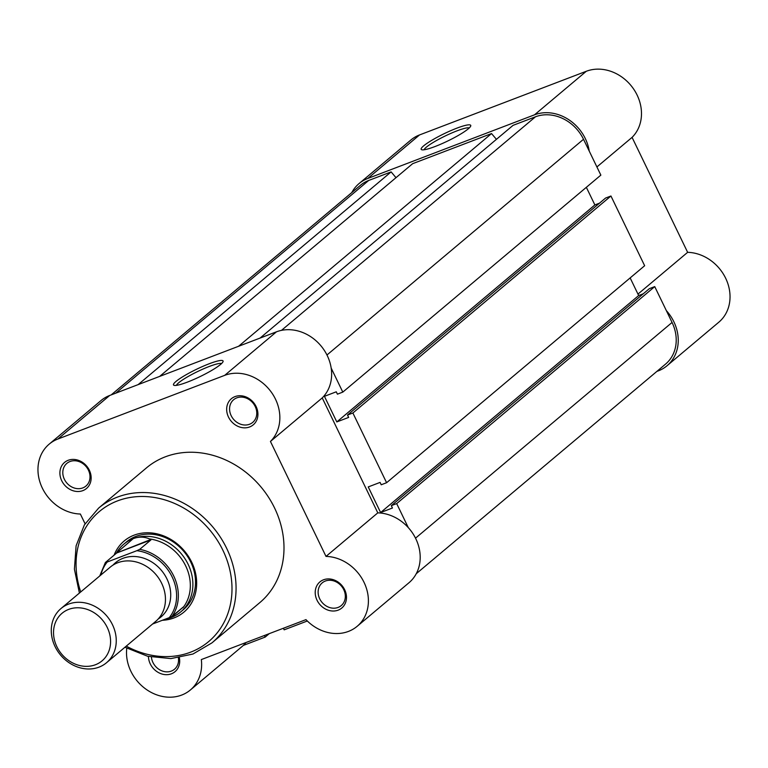 <?xml version="1.0" encoding="UTF-8"?>
<svg xmlns="http://www.w3.org/2000/svg" width="768" height="768" viewBox="0 0 768 768"><rect width="100%" height="100%" fill="white"/><g stroke="black" fill="none" stroke-linecap="round" stroke-linejoin="round"><path stroke-width="1.15" d="M61.718 480.73A17.03 14.563 49.9 0 1 68.189 460.291A17.03 14.563 49.9 0 1 89.328 470.189A17.03 14.563 49.9 0 1 82.858 490.627A17.03 14.563 49.9 0 1 61.718 480.73M88.416 470.131A14.822 12.672 -130.1 0 0 66.864 463.373A14.822 12.672 -130.1 0 0 64.387 479.309A14.822 12.672 -130.1 0 0 85.939 486.058A14.822 12.672 -130.1 0 0 88.416 470.131M228.49 417.062A17.03 14.563 49.9 0 1 234.96 396.624A17.03 14.563 49.9 0 1 256.099 406.522A17.03 14.563 49.9 0 1 249.629 426.96A17.03 14.563 49.9 0 1 228.49 417.062M255.187 406.474A14.822 12.672 -130.1 0 0 233.635 399.715A14.822 12.672 -130.1 0 0 231.158 415.642A14.822 12.672 -130.1 0 0 252.71 422.4A14.822 12.672 -130.1 0 0 255.187 406.474M179.357 657.696A17.03 14.563 49.9 0 1 169.44 674.381A17.03 14.563 49.9 0 1 150.269 663.907A17.03 14.563 49.9 0 1 148.445 656.448M151.411 657.101A14.822 12.672 -130.1 0 0 152.938 662.477A14.822 12.672 -130.1 0 0 174.49 669.235A14.822 12.672 -130.1 0 0 178.387 657.85M317.04 600.24A17.03 14.563 49.9 0 1 323.51 579.802A17.03 14.563 49.9 0 1 344.65 589.699A17.03 14.563 49.9 0 1 338.179 610.138A17.03 14.563 49.9 0 1 317.04 600.24M343.738 589.642A14.822 12.672 -130.1 0 0 322.186 582.893A14.822 12.672 -130.1 0 0 319.709 598.819A14.822 12.672 -130.1 0 0 341.261 605.578A14.822 12.672 -130.1 0 0 343.738 589.642M220.589 364.426A27.523 4.07 154.2 0 1 195.37 378.787A27.523 4.07 154.2 0 1 174.029 385.334A27.523 4.07 154.2 0 1 175.958 381.466A27.523 4.07 154.2 0 1 204.826 365.52A27.523 4.07 154.2 0 1 223.046 361.642A27.523 4.07 154.2 0 1 220.589 364.426M221.578 363.542A25.315 3.744 -25.8 0 0 202.042 369.475A25.315 3.744 -25.8 0 0 178.704 382.752A25.315 3.744 -25.8 0 0 176.419 385.373M114.067 555.197A46.454 39.725 49.9 0 1 151.21 532.925A46.454 39.725 49.9 0 1 191.693 562.166A46.454 39.725 49.9 0 1 162.326 620.294M165.6 619.046A44.237 37.834 -130.1 0 0 171.322 617.414A44.237 37.834 -130.1 0 0 180.749 611.885L183.379 609.667A44.237 37.834 -130.1 0 0 190.771 562.118A44.237 37.834 -130.1 0 0 126.442 541.949L123.802 544.157A44.237 37.834 -130.1 0 0 116.237 553.363M126.778 648.221A40.925 34.992 -130.1 0 0 130.896 671.299A40.925 34.992 -130.1 0 0 190.406 689.952A40.925 34.992 -130.1 0 0 201.322 659.578L305.971 619.632A40.925 34.992 -130.1 0 0 357.178 626.294L408.97 582.749A40.925 34.992 -130.1 0 0 416.41 540.048A40.925 34.992 -130.1 0 0 377.798 512.861L322.234 397.91A40.925 34.992 -130.1 0 0 323.578 349.286A40.925 34.992 -130.1 0 0 276.47 331.814L109.699 395.472A40.925 34.992 -130.1 0 0 100.973 400.589L49.19 444.134A40.925 34.992 -130.1 0 0 42.346 488.122A40.925 34.992 -130.1 0 0 80.362 514.022L85.066 523.766M357.178 626.294A40.925 34.992 -130.1 0 0 364.618 583.594A40.925 34.992 -130.1 0 0 326.006 556.406L270.442 441.456A40.925 34.992 -130.1 0 0 271.795 392.832A40.925 34.992 -130.1 0 0 224.678 375.36L57.907 439.018A40.925 34.992 -130.1 0 0 49.19 444.134M211.92 642.893L259.843 602.592A88.032 75.283 -130.1 0 0 274.56 507.965A88.032 75.283 -130.1 0 0 146.525 467.837L98.602 508.128A88.032 75.283 49.9 0 1 226.627 548.266A88.032 75.283 49.9 0 1 211.92 642.893L192.97 654.019L170.918 658.589L147.61 656.246L124.963 647.232M190.406 689.952L242.198 646.406A40.925 34.992 -130.1 0 0 246.058 642.499M377.798 512.861L326.006 556.406M322.234 397.91L270.442 441.456M106.541 662.717L155.741 621.35A35.395 30.259 -130.1 0 0 159.168 578.88A35.395 30.259 -130.1 0 0 117.734 562.742A35.395 30.259 -130.1 0 0 110.189 567.168L60.989 608.544A35.395 30.259 49.9 0 1 68.534 604.118A35.395 30.259 49.9 0 1 109.968 620.256A35.395 30.259 49.9 0 1 106.541 662.717A35.395 30.259 49.9 0 1 99.005 667.142A35.395 30.259 49.9 0 1 57.562 651.005A35.395 30.259 49.9 0 1 60.989 608.544M68.678 609.389A31.085 26.582 -130.1 0 0 56.861 646.685A31.085 26.582 -130.1 0 0 95.434 664.742A31.085 26.582 -130.1 0 0 107.251 627.446A31.085 26.582 -130.1 0 0 68.678 609.389M158.227 618.96A35.395 30.259 -130.1 0 0 165.485 576.163A35.395 30.259 -130.1 0 0 122.995 558.317A35.395 30.259 -130.1 0 0 112.973 565.133M139.699 549.36A43.133 36.883 49.9 0 1 173.731 576.038A43.133 36.883 49.9 0 1 172.07 616.33L169.229 617.664A41.808 35.75 -130.1 0 0 172.128 576.893A41.808 35.75 -130.1 0 0 136.858 550.694L139.699 549.36L150.941 539.914L149.635 538.963C144.298 536.65 138.826 536.544 133.229 538.627A44.237 37.834 -130.1 0 0 123.802 544.157M136.858 550.694L107.232 562.003A41.808 35.75 -130.1 0 0 100.886 574.992M169.229 617.664L152.554 624.019M150.941 539.914L116.678 552.998L105.389 562.493L99.754 575.942M105.446 562.445L107.232 562.003M151.046 539.405L116.678 552.998M180.749 611.885A44.237 37.834 -130.1 0 0 185.03 558.806A44.237 37.834 -130.1 0 0 133.229 538.627L117.427 552.23M172.07 616.33L183.61 606.758L171.322 617.414L165.658 619.018M182.909 607.795A43.133 36.883 -130.1 0 0 185.712 565.958A43.133 36.883 -130.1 0 0 149.635 538.963M269.27 633.638L265.162 637.094L243.283 645.446M111.168 394.915L360.451 185.29A38.707 33.101 49.9 0 1 368.707 180.451L115.728 393.168M396 177.677L391.123 171.898L138.144 384.614M391.123 171.898L368.707 180.451M496.426 139.334L491.539 133.565L412.637 163.68L159.667 376.397M491.539 133.565L238.57 346.282M331.181 368.083L342.797 392.112L600.854 175.123L583.517 139.277A38.707 33.101 49.9 0 0 535.478 116.794L513.062 125.347L260.083 338.064M342.797 392.112L337.411 394.166L336.269 391.805L324.432 396.326L336.816 421.93L594.874 204.941L586.349 187.315M610.944 196.003L352.886 412.992L386.592 482.717L644.65 265.728L610.944 196.003L605.568 198.058L347.51 415.046L348.653 417.408L336.816 421.93M599.462 203.184L594.874 204.941M352.886 412.992L347.51 415.046M386.592 482.717L381.216 484.771L380.074 482.41L368.237 486.931L380.611 512.534L638.669 295.546L630.154 277.92M416.227 573.744L665.606 364.061A38.707 33.101 49.9 0 0 672.067 322.454L654.739 286.608L649.363 288.662L391.306 505.651L392.448 508.013L380.611 512.534M643.267 293.789L638.669 295.546M654.739 286.608L396.682 503.597L391.306 505.651M408.298 527.626L396.682 503.597M307.325 620.995L284.17 629.837L283.402 628.243M265.162 637.094L264.394 635.501M423.629 145.872A27.523 4.07 154.2 0 1 452.496 129.917A27.523 4.07 154.2 0 1 470.717 126.048A27.523 4.07 154.2 0 1 468.269 128.832A27.523 4.07 154.2 0 1 443.05 143.184A27.523 4.07 154.2 0 1 421.709 149.741A27.523 4.07 154.2 0 1 423.629 145.872M469.258 127.949A25.315 3.744 -25.8 0 0 449.712 133.882A25.315 3.744 -25.8 0 0 426.374 147.158A25.315 3.744 -25.8 0 0 424.099 149.77M351.773 192.595A40.925 34.992 49.9 0 1 359.03 183.6A40.925 34.992 49.9 0 1 367.757 178.483L534.528 114.816A40.925 34.992 49.9 0 1 585.312 138.595A40.925 34.992 49.9 0 1 589.238 151.094M359.03 183.6L410.822 140.054A40.925 34.992 49.9 0 1 419.539 134.938L586.31 71.27A40.925 34.992 49.9 0 1 637.104 95.05A40.925 34.992 49.9 0 1 632.074 137.376L687.638 252.326A40.925 34.992 49.9 0 1 725.654 278.227A40.925 34.992 49.9 0 1 718.81 322.205L667.027 365.75A40.925 34.992 49.9 0 1 656.918 371.366M666.355 310.637A40.925 34.992 49.9 0 1 673.862 321.773A40.925 34.992 49.9 0 1 667.027 365.75M637.968 294.096L687.638 252.326M596.899 166.954L632.074 137.376M126.269 646.128A84.941 72.634 -130.1 0 0 212.477 638.102A84.941 72.634 -130.1 0 0 222.893 550.262A84.941 72.634 -130.1 0 0 122.41 499.248A84.941 72.634 -130.1 0 0 80.717 591.946M109.699 395.472L57.907 439.018M276.47 331.814L224.678 375.36M535.478 116.794L281.491 330.355M583.517 139.277L326.966 354.998M672.067 322.454L415.517 538.176M534.528 114.816L586.31 71.27M367.757 178.483L419.539 134.938M79.411 593.05L74.41 569.194L76.099 545.827L84.394 524.88L98.602 508.128"/></g></svg>
